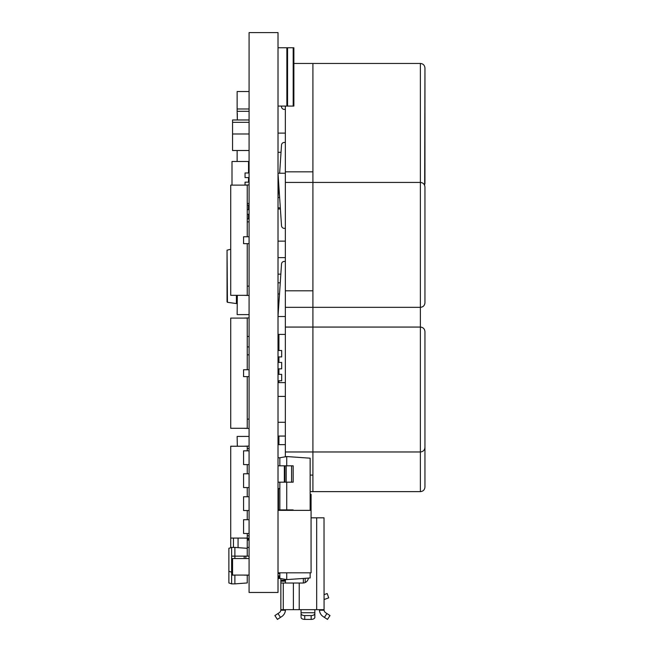 <?xml version="1.0" encoding="UTF-8"?>
<svg xmlns="http://www.w3.org/2000/svg" width="652" height="652" viewBox="0 0 652 652"><rect width="100%" height="100%" fill="white"/><g stroke="black" fill="none" stroke-linecap="round" stroke-linejoin="round"><path stroke-width="0.98" d="M278.013 32.6L278.013 592.472L249.08 592.472L249.08 32.6L278.013 32.6M249.08 150.506L232.552 150.506L232.552 119.976L249.08 119.976M232.552 133.978L249.08 133.978M249.08 575.08L232.552 575.08L232.552 558.544L249.08 558.544M232.552 122.315L249.08 122.315M279.847 488.56L278.013 488.56L278.013 482.17L284.908 482.17L284.908 465.821L293.164 465.821L293.164 482.17L284.908 482.17M281.036 152.291L278.013 152.291M278.689 183.514L278.013 183.514M293.873 63.456L312.911 63.456L312.911 327.068L285.356 327.068L285.356 456.791M312.911 475.096L312.911 491.632L420.369 491.632L420.369 327.068L312.911 327.068L312.911 475.096L310.156 475.096M312.911 491.632L310.156 491.632M424.957 429.179L424.957 487.036C424.664 489.848 423.132 491.38 420.369 491.632M285.356 422.284L278.013 422.284M285.356 436.066L278.013 436.066M285.356 307.337L420.369 307.337L420.369 182.43L285.356 182.43L285.356 316.522L278.013 316.522M312.911 290.808L285.356 290.808M285.356 106.08L285.356 182.43M312.911 63.456L420.369 63.456L420.369 182.43C423.132 182.682 424.664 184.206 424.957 187.026L424.957 302.748C424.688 305.535 423.156 307.068 420.369 307.337L420.369 327.068C423.132 327.312 424.664 328.844 424.957 331.656L424.957 447.378C424.664 450.19 423.132 451.722 420.369 451.975L285.356 451.975M285.356 228.355L284.28 228.355A2.755 2.755 0 0 1 281.525 225.779L278.013 173.432M278.013 173.245L285.356 173.245M278.013 316.334L281.525 263.987A2.755 2.755 0 0 1 284.28 261.419L285.356 261.419M312.911 171.835L285.356 171.835M420.369 63.456C423.132 63.709 424.664 65.233 424.957 68.052L424.664 185.396M284.28 109.381L285.356 109.381L284.28 109.381A2.755 2.755 0 0 1 281.525 106.806L281.477 106.08M278.013 197.369L278.812 185.396M279.635 173.245L281.525 145.013A2.755 2.755 0 0 1 284.28 142.446L285.356 142.446M279.635 197.548L278.013 197.548M278.013 396.408L285.356 396.408M278.013 382.626L285.356 382.626M285.356 316.522L285.356 327.068M279.512 293.987L278.013 293.987M278.583 307.76L278.013 307.76M424.957 68.052L424.957 183.774M310.156 494.289L311.077 494.289L311.061 527.354M285.356 133.114L278.013 133.114M311.077 563.63L311.077 572.815L278.013 572.815M311.077 519.546L311.077 510.361L278.013 510.361M311.061 563.63L311.061 519.546M279.847 575.936L278.013 575.936M232.552 563.483L231.631 563.483L231.631 547.411L234.883 547.411L234.883 556.14L245.837 556.14L245.837 558.544M245.837 556.14L249.08 556.14M231.631 563.483L231.631 572.212L232.552 572.212M231.631 575.154L231.631 583.874L234.883 583.874L234.883 575.154L231.631 575.154L231.631 572.212L228.876 571.291L228.876 548.332L231.631 547.411M247.247 538.267L247.247 556.14M231.631 556.14L234.883 556.14L234.883 558.544M247.247 548.332L234.883 547.411M234.883 575.08L244.207 575.08M244.207 575.154L249.08 575.154M231.631 583.874L228.876 582.953L228.876 571.291M247.247 575.154L247.247 582.953L234.883 583.874M280.857 578.577L280.857 583.027L302.903 583.027A5.509 5.509 0 0 0 303.359 583.01L303.359 578.454M311.077 517.818L324.02 517.818L324.068 610.215L324.02 609.661L315.389 609.661L314.843 610.215L314.843 617.379A3.676 2.021 180 0 1 311.167 619.4L311.167 615.578A3.676 2.021 0 0 0 314.843 613.556M280.857 583.027L280.857 609.661L300.515 609.661L301.061 610.215L301.061 613.556A3.676 2.021 0 0 0 304.737 615.578L311.167 615.578M302.903 583.027A5.509 5.509 0 0 0 308.38 578.104M285.454 583.027L285.454 579.383M324.02 594.673L327.157 593.532L328.722 597.851L324.02 599.563M301.061 616.548L301.061 613.556M314.843 616.548L314.843 617.379M304.737 615.578L304.737 619.4L311.167 619.4M304.737 619.4A3.676 2.021 180 0 1 301.061 617.379M326.921 613.548L325.682 612.741A3.676 3.676 0 0 1 324.068 610.215L324.02 609.661L324.068 610.215L319.447 610.215L319.431 609.661L319.447 610.215A8.264 8.264 0 0 0 323.172 616.58L324.403 617.387L326.921 613.548L329.993 615.561L327.475 619.4L329.993 615.561M327.475 619.4L324.403 617.387M280.474 617.387L277.402 619.4L274.891 615.561L277.964 613.548L280.474 617.387L281.713 616.58A8.264 8.264 0 0 0 285.429 610.215L285.454 609.661L285.429 610.215L280.816 610.215L280.857 609.661M280.816 610.215A3.676 3.676 0 0 1 279.195 612.741L277.964 613.548M278.013 578.438L280.067 578.438M230.718 547.721L230.718 446.237L247.247 446.237L247.247 450.834M247.247 464.607L247.247 473.792M247.247 487.566L247.247 496.751M247.247 510.532L247.247 519.717M247.247 533.491L247.247 538.079L230.718 538.079M249.08 446.058L243.571 446.237M243.571 538.079L249.08 538.267M249.08 535.789L247.247 535.789M249.08 448.535L247.247 448.535M249.08 450.834L243.571 450.834L243.571 464.607L249.08 464.607M249.08 473.792L243.571 473.792L243.571 487.566L249.08 487.566M249.08 496.751L243.571 496.751L243.571 510.532L249.08 510.532M249.08 519.717L243.571 519.717L243.571 533.491L249.08 533.491M247.247 376.636L247.247 428.291L230.718 428.291L230.718 318.086L247.247 318.086L247.247 369.741M243.571 428.291L249.08 428.478M249.08 369.741L243.571 369.741L243.571 376.636L249.08 376.636M249.08 419.114L247.247 419.114M249.08 354.818L247.247 354.818M249.08 317.899L243.571 318.086M249.08 336.448L247.247 336.448M247.247 243.661L247.247 295.323L230.718 295.323L230.718 185.111L247.247 185.111L247.247 236.774M243.571 295.323L249.08 295.511M249.08 236.774L243.571 236.774L243.571 243.661L249.08 243.661M249.08 286.138L247.247 286.138M249.08 221.851L247.247 221.851M249.08 184.932L243.571 185.111M249.08 203.481L247.247 203.481M233.473 538.079L233.473 547.411M238.061 547.647L238.061 538.079M247.247 540.084L249.08 540.084M249.08 547.436L247.247 547.436M236.407 295.323L236.407 303.563L237.328 303.563M227.043 301.843L227.043 250.181L230.718 249.26M227.043 250.181L227.442 302.308L236.407 303.563M237.141 150.506L237.141 161.492M279.847 457.777L278.013 457.777M279.847 573.548L278.013 573.548M247.247 346.921L249.08 346.921M237.328 295.323L237.141 314.614L249.08 314.614M237.328 446.237L237.141 436.432L249.08 436.432M248.534 172.307L249.08 172.307M249.08 91.524L237.141 91.524L237.141 108.974L249.08 108.974M237.328 113.44L237.328 119.976L237.141 111.313L249.08 111.313M280.319 207.817L278.013 207.817M280.849 274.15L278.013 274.15M285.356 257.613L278.013 257.613M247.247 539.074L249.08 539.074M280.262 282.813L278.013 282.813M237.141 108.974L237.141 111.313M280.401 208.99L278.013 208.99M285.356 241.134L278.013 241.134M278.013 106.08L286.872 106.08L286.872 47.767L278.013 47.767M293.188 106.08L293.873 106.08L293.873 47.767L287.556 47.767L287.556 106.08L293.188 106.08L293.188 47.767M287.556 106.08L286.872 106.08M286.872 47.767L287.556 47.767M279.847 465.821L279.847 457.761L286.733 456.547L310.156 458.185L310.156 510.361M310.156 572.815L310.156 577.974L286.733 579.612L279.847 578.397L279.847 572.815M279.847 509.905L279.847 482.17M278.013 465.821L284.908 465.821M284.345 465.821L284.345 482.17M278.013 509.905L293.164 509.905L293.164 510.361M284.345 509.905L284.345 510.361M278.013 488.69L279.847 488.69M286.733 572.815L286.733 579.612M286.733 482.17L286.733 509.905M286.733 456.547L286.733 465.821M249.08 172.976L248.534 172.976L248.534 161.492L231.998 161.492L231.998 185.111M249.08 182.152L248.534 182.152L248.534 177.564L249.08 177.564M249.08 209.708L248.534 209.708L248.534 205.119L249.08 205.119M249.08 218.893L248.534 218.893L248.534 214.304L249.08 214.304M248.534 218.893L247.247 218.893M247.247 214.304L248.534 214.304M248.534 209.708L247.247 209.708M247.247 205.119L248.534 205.119M248.534 182.152L245.046 182.152L245.046 184.932M248.534 172.976L245.046 172.976L245.046 177.564L248.534 177.564M248.534 161.859L249.08 161.859M248.714 214.304L248.534 217.67M248.714 177.564L248.714 182.152M248.714 205.119L248.714 209.708M248.714 217.67L248.714 218.893M285.356 444.623L278.926 444.623L278.926 436.066M285.356 334.411L278.926 334.411L278.926 350.483M278.926 362.422L278.926 356.913M278.926 374.362L278.926 368.853M278.926 382.626L278.926 380.792M281.68 334.394L278.013 334.394M278.013 356.913L281.68 356.913L281.68 350.483L278.013 350.483M278.013 368.853L281.68 368.853L281.68 362.422L278.013 362.422M278.013 380.792L281.68 380.792L281.68 374.362L278.013 374.362M281.68 444.64L278.013 444.64M244.207 558.544L244.207 556.14M299.227 583.027L299.227 609.661M300.515 609.661L315.389 609.661M316.676 517.818L316.676 609.661M283.278 583.027L283.278 609.661M293.384 583.027L293.384 609.661M285.454 581.193L280.857 581.193M285.454 580.272L280.857 580.272M301.061 612.741L314.843 612.741M279.023 575.936L279.023 578.438M305.193 578.324L305.193 582.529M286.212 465.821L286.212 482.17M291.583 482.17L291.583 465.821M284.908 510.361L284.908 509.905M286.212 509.905L286.212 510.361M291.583 510.361L291.583 509.905M278.543 509.905L278.543 488.69M249.08 166.545L248.534 166.545M278.013 344.052L278.926 344.052M249.08 168.835L248.534 168.835M278.013 347.272L278.926 347.272"/></g></svg>
